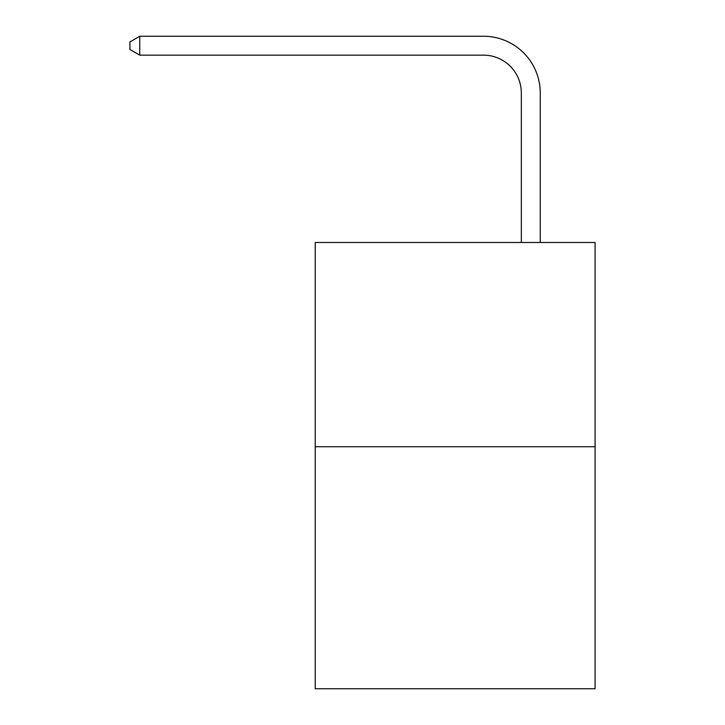 <?xml version="1.0" encoding="UTF-8"?>
<svg xmlns="http://www.w3.org/2000/svg" width="725" height="725" viewBox="0 0 725 725"><rect width="100%" height="100%" fill="white"/><g stroke="black" fill="none" stroke-linecap="round" stroke-linejoin="round"><path stroke-width="1.09" d="M595.08 446.718L595.08 242.503L315.23 242.503L315.23 688.75L595.08 688.75L595.08 446.718L315.23 446.718M521.329 242.503L521.329 92.972A37.818 37.818 0 0 0 483.512 55.154L139.753 55.154L129.92 49.49L129.92 41.923L139.753 36.25L483.512 36.25A56.722 56.722 0 0 1 540.243 92.972L540.243 242.503M521.329 92.972A37.818 37.818 0 0 0 483.512 55.154A37.818 37.818 0 0 1 521.329 92.972A37.818 37.818 0 0 0 483.512 55.154A37.818 37.818 0 0 1 521.329 92.972A37.818 37.818 0 0 0 483.512 55.154A37.818 37.818 0 0 1 521.329 92.972A37.818 37.818 0 0 0 483.512 55.154A37.818 37.818 0 0 1 521.329 92.972A37.818 37.818 0 0 0 483.512 55.154A37.818 37.818 0 0 1 521.329 92.972A37.818 37.818 0 0 0 483.512 55.154A37.818 37.818 0 0 1 521.329 92.972A37.818 37.818 0 0 0 483.512 55.154A37.818 37.818 0 0 1 521.329 92.972A37.818 37.818 0 0 0 483.512 55.154A37.818 37.818 0 0 1 521.329 92.972M139.753 36.25L483.512 36.25L139.753 36.25L483.512 36.25L139.753 36.25L483.512 36.25L139.753 36.25L483.512 36.25L139.753 36.25L483.512 36.25L139.753 36.25L483.512 36.25L139.753 36.25L483.512 36.25L139.753 36.25L483.512 36.25L139.753 36.25L139.753 55.154"/></g></svg>
